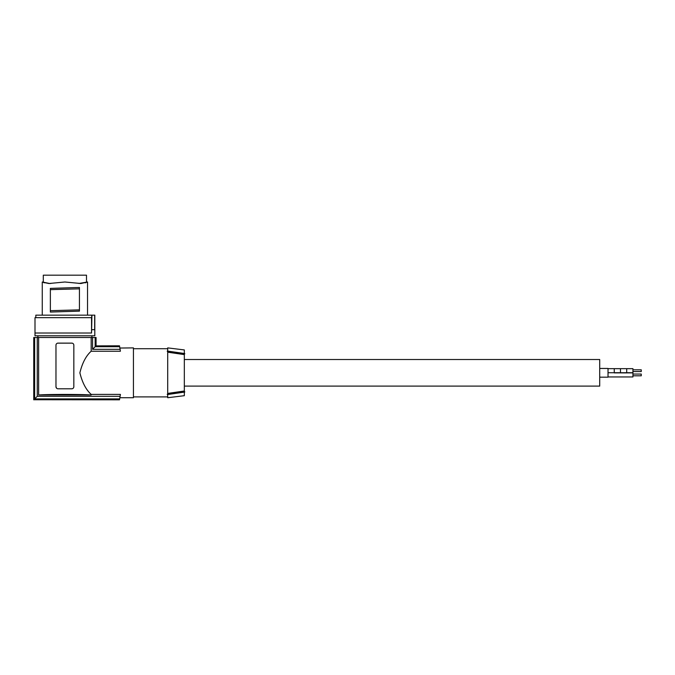 <?xml version="1.0" encoding="UTF-8"?>
<svg xmlns="http://www.w3.org/2000/svg" width="675" height="675" viewBox="0 0 675 675"><rect width="100%" height="100%" fill="white"/><g stroke="black" fill="none" stroke-linecap="round" stroke-linejoin="round"><path stroke-width="1.01" d="M614.25 372.887L632.939 372.887L632.939 376.962L608.023 376.962M626.712 372.727L626.712 368.651L620.477 368.651L620.477 372.727L632.939 372.727L632.939 368.651L608.023 368.651L614.25 368.651L614.25 372.727L620.477 372.727M620.477 372.887L626.712 372.912M641.25 369.816L632.939 369.816L641.25 369.816L641.25 371.562L632.939 371.562M184.326 359.513L599.712 359.513L599.712 386.1L184.326 386.1M608.023 368.449L599.712 368.449L608.023 368.449L608.023 377.173L599.712 377.173M641.25 374.051L632.939 374.051L641.25 374.051L641.25 375.806L632.939 375.806M167.712 394.512L167.712 397.727L184.326 395.693L184.326 349.928L167.712 347.887L167.712 352.19L184.326 354.611M133.439 348.713L167.712 348.713L133.439 348.713M133.439 396.9L167.712 396.9M119.897 348.038L133.439 347.887L133.439 397.727L119.863 397.727M79.878 372.811C82.282 382.624 86.046 389.812 91.176 394.394L120.412 394.394A145.387 145.387 0 0 1 120.108 396.301L119.661 398.908A145.387 145.387 180 0 1 119.5 399.735L33.817 399.735L33.75 337.5L91.176 337.5L91.176 351.228C86.046 355.801 82.282 362.99 79.878 372.811L79.886 373.132M120.243 395.474L120.412 394.394M91.901 335.796L91.901 337.5L37.901 337.5L37.901 335.796M91.176 337.5L96.061 337.5L95.985 345.878L119.492 345.811M94.812 315.157L94.812 335.796L34.999 335.796L34.999 317.655L91.716 317.655L91.716 315.157L35.826 315.157L91.935 315.157L91.547 333.02L91.547 317.655M35.826 315.157L35.826 317.655L91.716 317.655M91.935 329.695L94.677 329.695L94.677 315.157L91.935 315.157M78.899 283.466L87.539 281.998L80.916 283.517L64.901 281.998L48.895 283.517L43.04 282.319M86.501 275.189L43.301 275.189L86.501 275.189L86.501 282.032L87.539 281.998L86.771 282.319M80.182 283.483L80.916 283.517M50.903 283.466L48.895 283.517M43.301 275.189L43.301 282.032L42.272 281.998L49.629 283.483M82.468 275.189L47.343 275.189L82.468 275.189M50.363 312.052L79.439 311.133L79.439 309.859L50.363 310.686L50.363 312.052L50.363 288.385L50.363 310.686M50.363 289.651L79.439 288.832L79.439 309.859M79.439 288.832L79.439 287.752M50.363 288.385L79.439 287.466M34.999 333.02L91.547 333.02M94.677 329.695L91.64 329.695M33.817 399.735L119.492 399.811M38.635 394.985C47.798 394.234 82.013 394.234 91.176 394.985L38.635 394.985L38.635 337.5M57.611 343.153L72.2 343.153M56.582 388.192L55.974 386.724L55.974 345.187A2.076 2.076 180 0 1 58.05 343.111L71.761 343.111A2.076 2.076 0 0 1 73.837 345.187L73.828 386.927M72.157 388.758L71.761 388.8A2.076 2.076 180 0 0 73.837 386.724M55.974 345.187L55.974 386.724A2.076 2.076 0 0 0 58.05 388.8L57.653 388.758M91.176 394.394L91.176 394.985M58.05 388.8L71.761 388.8M37.26 337.5L37.26 396.301L34.653 398.908L119.661 398.908M120.108 396.301L37.26 396.301M34.653 337.5L34.653 398.908M91.176 351.228L120.412 351.228A145.387 145.387 180 0 0 120.108 349.321L119.661 346.714L95.158 346.714L92.551 349.321L92.551 337.5M120.108 349.321L92.551 349.321M95.158 346.714L95.158 337.5M119.661 346.714A145.387 145.387 180 0 0 119.5 345.878L95.985 345.878M120.412 351.228C119.694 346.79 119.694 346.79 120.412 351.228M184.326 391.002L167.712 393.424L167.712 352.19M167.299 351.413L184.739 353.902M167.299 351.042L184.739 353.548M167.712 393.424L167.712 394.149M184.739 391.711L167.299 394.208M184.739 392.065L167.299 394.571M84.856 282.757L85.818 282.757M44.947 282.757L43.985 282.757M626.712 372.701L632.939 372.701M614.25 372.701L620.477 372.701M608.023 372.727L614.25 372.727M87.539 281.998L87.539 315.157M33.75 337.5L33.75 399.811M96.061 337.5L96.061 345.811M626.712 368.677L632.939 368.677M42.263 281.998L42.263 315.157M614.25 368.677L620.477 368.677"/></g></svg>
